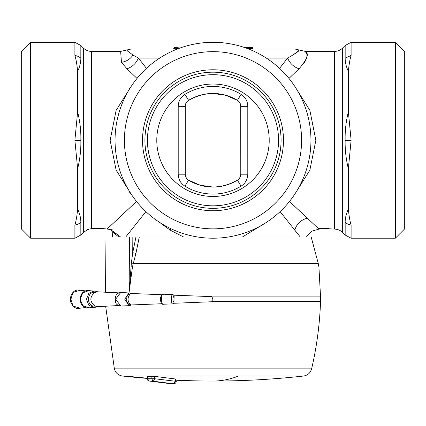 <?xml version="1.0" encoding="UTF-8"?>
<svg xmlns="http://www.w3.org/2000/svg" width="426" height="426" viewBox="0 0 426 426"><rect width="100%" height="100%" fill="white"/><g stroke="black" fill="none" stroke-linecap="round" stroke-linejoin="round"><path stroke-width="0.64" d="M318.27 263.465L318.93 267.006L132.443 267.006L133.327 263.465L131.389 262.869L132.726 252.746L135.926 253.353L133.327 263.465L318.27 263.465L311.188 237.042L228.086 237.042M197.914 237.042L129.504 237.042C98.315 237.042 98.315 237.042 129.504 237.042L129.137 292.034L131.389 262.869M130.883 278.189L130.021 285.202M318.93 267.006L320.538 296.89L213 296.89M132.449 267.006L129.137 292.034L105.499 292.263M132.443 267.006L130.904 266.767M213 301.565L320.538 301.565L320.538 296.89M212.995 300.815L212.995 297.566L212.68 298.445L212.995 300.804M70.966 301.544L70.673 300.335C69.321 300.255 73.682 310.618 80.088 308.206L73.016 306.017L70.865 299.366L73.016 292.444L80.088 290.25L85.887 290.947M212.068 301.736L173.904 303.28M212.063 301.704L211.93 300.452L212.68 300.01M212.995 297.566L212.073 296.65L211.93 300.452M173.568 295.191L174.127 295.447L173.973 302.46C172.546 300.303 172.546 298.147 173.973 295.995M173.568 303.264L174.127 303.008L173.973 302.46M131.299 293.525L130.793 293.668L130.021 293.008L131.373 293.493L161.885 294.712M130.793 293.668L130.058 294.19C125.526 293.541 125.532 304.915 130.058 304.265C127.395 300.91 127.395 297.55 130.058 294.19M131.299 304.931L130.058 304.265M130.793 304.782L130.021 305.447L131.373 304.957L161.885 303.738M97.826 291.847L95.807 291.262L97.815 291.858L94.907 292.401C86.377 291.219 86.377 307.231 94.907 306.054C89.524 301.507 89.524 296.954 94.907 292.401M96.164 291.938L95.807 291.262L94.311 290.99L88.848 293.184L86.478 299.228L88.848 305.272L94.311 307.46L97.82 306.598L94.907 306.054M80.088 290.25C72.361 288.482 70.146 297.545 70.673 298.115L70.673 300.335L70.966 296.911M211.93 298.003L212.68 298.445M173.041 303.695C170.847 305.868 170.847 292.587 173.041 294.76M163.834 304.058C160.693 306.432 160.693 292.018 163.834 294.398L163.35 294.217C162.034 293.69 161.017 295.314 160.293 299.095C160.847 302.971 161.864 304.686 163.35 304.233L172.695 303.86L173.808 303.424M130.021 293.008L129.046 292.784L124.727 299.228L129.046 305.666L130.297 305.394M96.164 306.518L95.807 307.194L97.826 306.608M88.81 307.838L82.766 305.602L80.125 299.228L82.766 292.854L88.81 290.617C77.431 289.227 77.431 309.223 88.81 307.838L95.877 307.183M147.274 378.725L149.398 381.046L152.716 381.046A822.904 581.879 90 0 0 173.819 383.693L175.581 381.361L175.581 379.007L154.542 376.36L147.928 376.36M147.471 376.126L147.471 378.725L154.542 378.725L154.542 376.36M151.88 376.126L151.88 378.725L152.716 381.046A2.338 1.645 98.6 0 0 154.542 378.725L176.268 381.361M174.569 383.597A2.338 2.109 -93.5 0 1 173.819 383.693L170.501 383.693L149.116 381.009M170.608 383.698L170.501 383.693A2.338 1.651 -84.3 0 1 170.389 383.688A2.338 2.338 0 0 0 170.554 383.698L174.069 383.693A2.338 2.338 0 0 0 176.268 381.366M334.399 51.418C337.61 51.37 340.363 50.231 342.664 47.994L342.664 232.516C340.363 230.28 337.61 229.14 334.399 229.092L334.399 51.418L305.362 51.418L295.17 49.081L248.811 49.081M175.203 49.081L173.563 49.081M173.84 48.223L173.59 49.081L173.84 48.223A0.559 0.538 -90 0 1 174.378 47.68A0.559 0.538 -90 0 0 173.84 48.218L176.412 48.223L176.385 49.081M245.009 47.68L252.011 47.68A0.559 0.559 0 0 1 252.57 48.223L252.591 48.857L252.57 48.223L252.011 48.223L252.032 48.857L252.591 48.857L252.032 49.081L253.177 49.081L252.251 48.857M146.453 68.378L138.418 58.08L132.987 55.055L127.789 51.232L126.751 50.018L130.83 49.081M279.547 68.378L287.582 58.08C295.08 53.878 298.898 51.296 299.041 50.332L293.013 55.055M174.149 48.857L176.082 49.081M159.691 58.08L138.418 58.08C136.171 63.277 132.364 66.861 126.996 68.826L121.469 62.297L120.638 51.418L126.751 50.018M288.972 78.421L299.004 68.826C293.636 66.861 289.829 63.277 287.582 58.08L266.309 58.08M299.004 68.826C306.779 59.752 309.106 54.177 305.985 52.1C303.2 49.874 310.511 52.946 304.531 62.297L303.743 63.463M305.362 51.418L306.938 54.507M305.655 60.295L304.531 62.297M137.028 78.421L126.996 68.826M129.216 191.796L131.139 194.048L116.128 170.128L110.137 140.26L116.128 110.382L131.139 86.457L129.216 88.714M120.638 237.042L110.462 229.518L107.08 229.05L136.517 201.461M102.176 228.629L107.08 229.05C103.912 228.549 98.757 228.411 91.601 228.645L91.712 228.634M294.861 194.048L309.878 170.123L315.863 140.25L309.872 110.377L294.861 86.462M320.405 228.171L319.473 229.092L318.973 229.092L289.483 201.461M333.515 229.06L321.721 228.304M319.548 228.549L321.385 228.32M320.08 228.826L319.473 229.05L319.969 228.448M252.07 47.68L252.075 47.68A0.559 0.548 90 0 1 252.629 48.223L252.65 48.857M173.797 48.857L173.819 48.218A0.559 0.559 0 0 1 174.378 47.68L174.735 47.68M183.67 237.042L170.192 230.162L159.739 222.468M125.697 237.042L145.894 211.615M91.601 51.418C88.39 51.37 85.637 50.231 83.336 47.994L83.336 232.516L86.979 230.045L89.391 229.034L91.601 228.645L91.601 51.418L120.638 51.418M89.391 229.034L91.659 228.645C98.747 228.421 103.853 228.554 106.974 229.044L106.873 229.023M266.261 222.468L242.33 237.042M300.303 237.042L280.106 211.615M307.167 218.219C300.825 219.949 296.688 223.932 294.749 230.162L296.001 231.717M320.405 228.134L319.473 229.05M175.102 47.68L175.576 47.68L175.102 47.68M177.205 47.68L176.822 47.68M118.859 237.042L112.224 231.707L110.462 229.518L112.581 229.933M80.834 140.255C81.084 131.032 80.019 121.532 77.639 111.766L77.639 71.387C79.79 66.781 80.855 62.382 80.834 58.186L80.834 45.491L74.891 42.302L30.651 42.302L30.651 238.209L74.891 238.209L74.891 225.088C76.068 221.286 76.984 215.966 77.639 209.123L77.639 168.744C80.019 158.978 81.084 149.483 80.834 140.255L74.885 140.255L77.639 111.766M77.639 209.123C79.79 213.735 80.855 218.133 80.834 222.324A11.688 10.123 180 0 1 74.891 225.088M91.659 228.645L89.54 228.991M342.664 47.994L345.166 45.491L351.109 42.302L351.109 55.428C349.932 59.225 349.016 64.55 348.362 71.387C346.21 66.781 345.145 62.377 345.166 58.186C345.145 62.382 346.21 66.781 348.362 71.387L348.362 111.766C345.981 121.532 344.916 131.032 345.166 140.255C344.916 149.483 345.981 158.978 348.362 168.744L348.362 209.123C346.21 213.73 345.145 218.133 345.166 222.324L345.166 235.019L351.109 238.209L395.349 238.209L395.349 42.302L404.7 51.652L404.7 228.858L395.349 238.209M166.039 54.294A97.953 97.953 0 0 0 127.039 187.216A97.953 97.953 0 0 0 259.961 226.217A97.953 97.953 0 0 0 298.961 93.294A97.953 97.953 0 0 0 166.039 54.294M112.411 237.042L112.224 231.707L116.964 234.082M80.834 58.186A11.688 10.123 180 0 0 74.891 55.428L74.891 42.302M74.885 140.255L77.639 168.744M74.891 55.428C76.068 59.225 76.984 64.55 77.639 71.387M345.166 140.255L351.115 140.255L348.362 168.744M351.115 140.255L348.362 111.766M348.362 209.123C349.016 215.961 349.932 221.286 351.109 225.088A11.688 10.123 180 0 1 345.166 222.324A11.688 10.123 0 0 0 351.109 225.088L351.109 238.209M255.478 218.011A88.603 88.603 0 0 1 135.244 182.733A88.603 88.603 0 0 1 170.522 62.5A88.603 88.603 0 0 1 290.756 97.778A88.603 88.603 0 0 1 255.478 218.011M30.651 42.302L21.3 51.652L21.3 228.858L30.651 238.209M188.947 100.158L188.617 100.355C204.874 91.26 221.126 91.26 237.383 100.355L225.817 95.275L213 93.475M240.733 174.17C240.61 176.827 239.492 178.819 237.383 180.155C221.126 189.25 204.874 189.25 188.617 180.155L188.574 180.177A46.801 46.801 0 0 0 237.426 180.177C239.582 178.766 240.701 176.769 240.781 174.197L240.733 106.34C240.61 103.688 239.492 101.692 237.383 100.355L237.426 100.334C239.582 101.745 240.701 103.742 240.781 106.319L240.781 174.197L247.794 174.197C247.634 179.346 245.397 183.334 241.084 186.162A53.814 53.814 0 0 1 184.916 186.162L188.574 180.177C186.418 178.766 185.299 176.769 185.219 174.197L185.267 174.17C185.39 176.827 186.508 178.819 188.617 180.155L200.183 185.241L213 187.035M185.267 174.17L185.267 106.34C185.39 103.688 186.508 101.692 188.617 100.355L184.916 94.354C180.603 97.176 178.366 101.164 178.206 106.319L185.267 106.34M142.518 140.255A70.482 70.482 0 0 0 213 210.737A70.482 70.482 0 0 0 283.482 140.255A70.482 70.482 0 0 0 213 69.779A70.482 70.482 0 0 0 142.518 140.255M281.08 140.255A68.08 68.08 0 0 0 213 72.175A68.08 68.08 0 0 0 144.92 140.255A68.08 68.08 0 0 0 213 208.335A68.08 68.08 0 0 0 281.08 140.255M135.926 253.353L139.275 237.042M135.953 237.042L132.726 252.746L132.832 237.042M129.046 305.666L120.76 306.044L115.627 299.228L120.76 292.412L121.889 292.641M303.541 376.025L238.491 376.025A818.234 230.365 90 0 1 213 381.052A818.234 818.234 0 0 0 303.541 376.025C307.748 375.338 310.437 372.947 311.614 368.852L114.386 368.852L105.653 306.182M238.491 376.025L122.459 376.025C118.252 375.338 115.563 372.947 114.386 368.852M126.117 376.025A818.234 785.134 90 0 0 147.242 378.176M176.268 380.152A818.234 785.134 90 0 0 213 381.052A818.234 818.234 0 0 1 176.268 380.226M170.283 383.672A2.338 1.651 -84.3 0 0 170.389 383.688L149.233 381.036A2.338 2.338 0 0 1 147.242 378.714L147.242 376.025M252.032 48.857L248.23 48.857M174.394 49.081L174.559 48.223A0.559 0.357 -90 0 1 174.921 47.68A0.559 0.538 90 0 0 174.378 48.223L174.362 48.857M177.477 49.081L176.226 48.857L176.242 48.223A0.559 0.357 90 0 1 176.598 47.68L176.412 48.223L177.434 48.223L177.413 48.995M179.085 48.362L177.52 48.223L177.615 47.68L177.77 48.857M132.987 55.055C130.244 59.129 126.41 61.541 121.469 62.297M246.532 48.223L252.011 48.223L252.011 47.68M252.895 49.081L252.639 48.218L252.948 48.857M252.922 48.223L253.193 49.081M179.468 48.223L179.085 48.223L179.128 47.68L179.032 48.857M252.373 47.68A0.559 0.548 90 0 1 252.927 48.223A0.559 0.559 0 0 0 252.373 47.68M170.778 228.645L170.192 230.162M83.336 232.516L80.834 235.019L80.834 222.324M345.166 45.491L345.166 58.186L351.109 55.428M278.561 140.255A65.561 65.561 0 0 0 213 74.694A65.561 65.561 0 0 0 147.439 140.255A65.561 65.561 0 0 0 213 205.822A65.561 65.561 0 0 0 278.561 140.255M269.216 140.255A56.216 56.216 0 0 0 213 84.039A56.216 56.216 0 0 0 156.784 140.255A56.216 56.216 0 0 0 213 196.471A56.216 56.216 0 0 0 269.216 140.255M184.916 186.162C180.603 183.334 178.366 179.346 178.206 174.197L178.206 106.319M247.794 174.197L247.794 106.319C247.634 101.164 245.397 97.176 241.084 94.354A53.814 53.814 0 0 0 184.916 94.354M178.206 174.197L185.219 174.197L185.219 106.319C185.299 103.742 186.418 101.745 188.574 100.334A46.801 46.801 0 0 1 237.426 100.334L241.084 94.354M240.733 106.34L247.794 106.319M241.084 186.162L237.383 180.155M105.983 237.042L105.504 292.034M80.093 308.206L85.882 307.508M212.057 296.65L173.904 295.175M118.471 292.912L97.447 291.794M118.471 305.543L97.453 306.656M212.995 300.884L212.073 301.805M173.808 295.026L172.695 294.59L163.35 294.217M130.297 293.061L120.76 292.412C114.935 293.977 116.676 295.261 115.579 296.363L115.079 299.238C116.069 302.151 114.317 304.462 120.76 306.044M95.877 291.272L88.81 290.612M311.614 368.852C316.763 346.711 319.74 324.282 320.538 301.565M122.459 376.025A818.234 818.234 0 0 0 147.242 378.405M334.399 229.092L333.324 229.044M247.676 48.149L248.23 47.68M252.639 48.223A0.559 0.559 0 0 0 252.075 47.68M178.776 48.149L178.222 47.68M306.331 237.042L311.507 231.243L318.973 229.092M329.01 228.592L324.351 228.347M321.848 228.315L333.334 229.044M321.082 228.331L320.379 228.384M320.038 228.416L321.779 228.315M100.03 228.533L100.627 228.554M83.336 47.994L80.834 45.491M106.974 229.044L107.437 229.097M87.058 230.008L89.471 229.018L87.436 229.625M342.664 232.516L345.166 235.019M112.224 231.707L111.292 229.918M80.834 235.019L74.891 238.209M351.109 42.302L395.349 42.302"/></g></svg>
